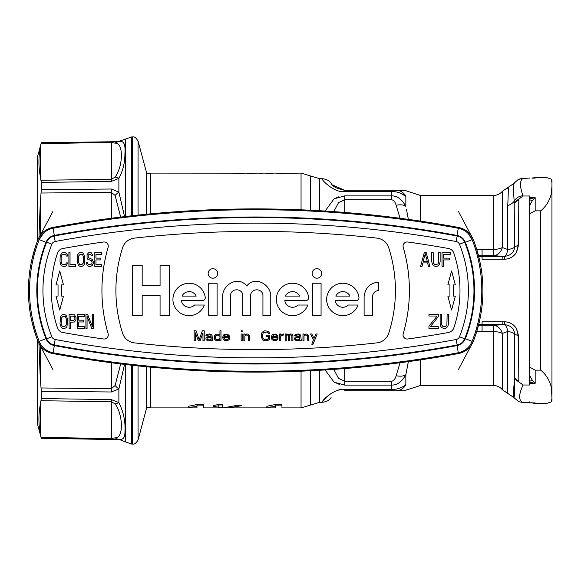 <?xml version="1.0" encoding="UTF-8"?>
<svg xmlns="http://www.w3.org/2000/svg" width="581" height="581" viewBox="0 0 581 581"><rect width="100%" height="100%" fill="white"/><g stroke="black" fill="none" stroke-linecap="round" stroke-linejoin="round"><path stroke-width="0.87" d="M394.753 190.292L346.901 190.292M332.419 184.925L344.715 190.292C336.595 188.585 332.063 186.269 331.112 183.335C332.063 186.261 336.595 188.578 344.715 190.292L344.715 191.585C335.034 193.204 321.997 180.691 322.048 178.694C321.997 180.691 335.034 193.204 344.715 191.585L391.325 191.585L391.325 190.292L344.715 190.292L396.169 190.292C406.526 190.292 406.526 190.292 396.169 190.292L396.169 190.292A11.184 10.872 90 0 1 405.85 196.385C412.118 190.888 412.118 190.888 405.85 196.385L405.85 206.306C401.747 199.08 396.91 195.615 391.325 195.906L344.715 195.906L334.068 198.818L325.099 211.056M403.083 190.292L396.169 190.292L404.601 190.299L420.375 195.463L420.375 221.1M395.073 190.292L399.22 190.292M400.048 218.26L396.169 205.267C395.058 201.672 393.439 199.842 391.325 199.777L391.325 191.585C396.91 191.44 401.747 193.037 405.85 196.385M405.458 196.008L399.496 192.776M336.479 197.562L338.447 196.836M344.235 195.913L344.715 195.906L344.715 199.777L338.556 202.58L333.792 211.629M408.37 219.378L406.511 209.719M344.715 390.708L391.325 390.708L344.715 390.708L344.715 389.415C335.034 387.796 321.997 400.309 322.048 402.306C321.997 400.309 335.034 387.796 344.715 389.415L391.325 389.415L391.325 385.094C397.07 385.283 401.907 381.819 405.85 374.694L408.37 361.622M319.594 370.279L319.594 402.306L322.048 402.306L327.263 396.22M335.586 391.122L337.968 390.338M338.701 390.149L340.183 389.829M325.099 369.944L334.068 382.182L344.715 385.094L391.325 385.094L391.325 381.223C393.431 381.165 395.044 379.335 396.169 375.733A11.177 5.44 15.5 0 0 405.85 374.694L405.85 384.615C401.747 387.963 396.91 389.568 391.325 389.415L391.325 390.708L396.169 390.708C406.526 390.708 406.526 390.708 396.169 390.708L403.824 390.708M339.427 384.44L333.218 381.623M391.325 390.708L346.901 390.708M396.169 390.708A11.184 10.872 -90 0 0 405.85 384.615C412.118 390.112 412.118 390.112 405.85 384.615A11.184 10.872 90 0 1 399.22 390.258M396.169 375.733L400.048 362.74M333.792 369.371L338.556 378.42L344.715 381.223L391.325 381.223M396.169 205.267A11.184 5.44 -15.5 0 1 405.85 206.306M478.715 324.488L482.07 324.656L482.07 321.78L502.848 321.78L502.848 324.656L504.548 324.634A11.184 3.711 -91.8 0 1 507.75 331.482L502.333 333.45A11.184 4.837 0 0 0 493.603 331.635L476.805 331.359M482.07 331.635L482.07 324.656L502.848 324.656L493.603 325.338L478.548 325.157M478.548 255.843L482.07 255.662L482.07 256.344L478.715 256.511M514.2 183.654C513.139 182.55 513.139 188.375 514.2 201.12L514.548 247.165C514.105 252.488 510.772 255.56 504.548 256.366L482.07 256.344L482.07 259.22L504.591 259.213C509.602 259.024 513.553 256.817 516.429 252.575L518.499 245.422L518.811 199.101L523.067 195.986L529.589 195.986L529.589 197.714L535.181 197.714L532.443 200.568A16.769 9.732 57.5 0 1 529.589 199.653L529.589 213.844A11.184 9.783 0 0 1 529.698 213.793L535.181 210.845L540.766 210.845C546.256 206.219 549.815 200.314 551.449 193.146L551.95 190.742L551.95 390.258L551.449 387.854C549.815 380.686 546.256 374.789 540.766 370.155L535.181 370.155L529.589 367.083L529.589 385.014L523.067 385.014L518.811 381.899L518.499 335.578L516.48 328.505C513.597 324.213 509.639 321.976 504.598 321.787L502.848 321.78M529.589 380.889L529.589 381.448M529.589 199.653L529.589 197.714M532.443 200.568L529.589 205.63L529.589 213.844M529.589 382.269L535.181 383.286L532.443 380.432L529.589 375.362L529.698 213.793M529.589 375.362L529.589 377.359A16.769 11.104 -42.5 0 1 530.569 377.425M518.811 401.689L523.067 402.589L535.181 402.916L535.181 403.425L546.598 403.425L551.449 401.827L551.95 398.203L551.449 387.854M523.067 402.589C518.506 400.65 518.506 394.789 523.067 385.014M529.589 178.069L522.987 178.461C519.675 180.597 519.675 186.356 522.987 195.753L523.067 195.986M529.683 402.72L529.589 401.907M532.428 402.844L529.589 402.916M551.95 190.742L551.95 180.088L551.449 179.173L546.598 177.575L535.181 177.575L531.898 178.069M551.449 401.827L551.95 400.912L551.95 398.203M551.95 395.065L551.95 390.258M540.766 370.155L540.766 210.845M532.443 380.432A16.769 9.732 -57.5 0 0 529.589 381.347M529.589 198.731L535.181 197.714L535.181 210.845M551.449 193.146L551.95 185.942M551.95 182.812L551.449 179.173M523.067 178.411L518.811 179.311M522.987 178.461A10.066 9.95 -121.5 0 0 517.736 179.907L519.044 179.18M522.987 195.761A10.066 9.332 159.9 0 0 514.2 201.12A11.184 9.238 -0 0 1 507.75 205.449C508.462 190.241 508.462 184.7 507.75 188.825M518.535 200.133A10.066 8.032 180 0 0 514.548 203.626A10.066 9.267 -18.3 0 1 518.811 199.101M516.429 252.575L518.121 245.523L518.535 222.93M504.591 259.213L504.548 256.366C505.986 255.727 507.053 253.439 507.75 249.518L507.75 205.449M502.848 259.22L502.848 256.344L493.603 255.662L493.603 249.365A11.184 4.837 180 0 0 502.333 247.55L507.75 249.518A11.184 4.452 0 0 0 514.548 247.165A10.066 4.009 180 0 1 518.121 245.523A16.769 6.681 0 0 0 518.499 245.422M476.805 249.641L493.603 249.365L493.603 195.463C497.154 195.39 500.059 193.989 502.333 191.272L502.333 247.55A11.184 9.173 97.2 0 1 493.603 255.662L482.07 255.662L482.07 249.365M493.603 325.338A11.184 9.173 -97.2 0 1 502.333 333.45L502.333 389.728C500.059 387.011 497.154 385.61 493.603 385.537L493.603 325.338M504.598 321.787L504.548 324.634C510.757 325.425 514.091 328.497 514.548 333.835A11.184 4.452 0 0 0 507.75 331.482L507.75 393.417L502.333 389.728M518.499 335.578A16.769 6.681 0 0 0 518.121 335.477L516.48 328.505M518.535 358.056L518.121 335.477A10.066 4.009 180 0 1 514.548 333.835L514.548 377.374A10.066 9.267 -161.7 0 0 518.811 381.899M507.75 393.417L513.125 397.07L514.548 377.374L514.548 397.07M535.181 177.575L535.181 178.084L532.428 178.156M124.581 216.604L118.88 192.115L111.327 189.014L41.295 189.675L41.295 182.441L111.327 181.381L118.88 178.403C122.903 171.032 124.922 162.709 124.944 153.428C125.641 144.19 123.615 140.268 118.88 141.67L41.295 142.708L37.642 156.333L37.642 240.57M41.295 438.205L118.88 439.33C122.94 440.122 124.959 437.718 124.951 432.119C125.605 421.835 123.579 411.994 118.88 402.597L111.327 399.619L41.295 398.559L40.242 404.979C38.499 414.231 38.499 423.593 40.242 433.07L41.295 438.292L37.642 424.667L37.642 340.43M41.295 189.675L40.242 203.357L38.942 237.585M41.295 142.795L40.242 147.93C38.499 157.407 38.499 166.769 40.242 176.021L41.295 182.441M41.295 398.559L41.295 391.325L111.327 391.986L118.88 388.885L124.581 364.396M38.942 343.698L40.242 377.643L41.295 391.325M115.459 439.439L114.036 439.447M41.113 387.977L111.327 388.653L115.103 385.515L120.666 363.924M115.103 385.515A11.177 5.621 50 0 0 118.88 388.885L118.88 402.597A11.184 6.209 -52.8 0 1 115.103 403.846L111.327 401.762L41.113 400.716M41.113 437.362L111.327 438.575L115.103 437.834C123.564 438.873 123.412 415.154 115.103 403.846M115.103 437.834A11.177 8.359 86.8 0 0 118.88 439.33L125.365 441.865L125.365 364.483M124.726 157.32L124.378 160.901M146.652 214.222L146.652 173.102L138.06 141.038L138.06 215.101M146.652 366.778L146.652 407.898L138.06 439.962L138.06 365.899M283.056 173.327L301.052 173.102L301.052 209.814M283.056 173.581L276.345 173.167L279.81 173.131M277.246 173.102L272.99 173.102L272.99 173.581L264.551 173.102M264.653 173.102L262.372 173.102L262.372 173.581L259.017 173.581L259.017 173.102L252.307 173.247M266.439 173.203L269.635 173.167L269.635 173.581M268.291 173.102L269.635 173.167M238.333 173.581L231.347 173.16L238.609 173.581L245.603 173.102L252.307 173.581M238.333 173.327L242.248 173.494M150.443 213.859L150.443 173.102L242.248 173.16M150.443 367.141L150.443 407.898L196.966 407.898L196.966 404.521L203.67 404.521L203.67 407.898L223.206 407.898L237.491 405.255L241.369 405.72L228.369 407.898L275.227 407.898L275.227 404.521L281.938 404.521L281.938 407.898L301.052 407.898L319.594 402.306M275.227 406.439L266.846 407.463L266.846 406.257L266.846 407.463M275.227 404.521L266.846 406.257M228.369 407.898L225.784 407.811M213.735 405.523L213.735 406.635L213.735 405.523L218.209 404.521L222.683 404.521L222.683 407.76L218.209 407.76L218.209 405.887L213.735 406.635M196.966 406.439L188.578 407.463L188.578 406.257L188.578 407.463M196.966 404.521L188.578 406.257M275.227 405.102L281.938 405.102L281.938 404.521M218.209 405.887L218.209 404.521M218.209 404.964L222.683 404.964L222.683 404.521M196.966 405.102L203.67 405.102L203.67 404.521M236.394 173.116L240.832 173.116M120.666 217.076L115.103 195.485A11.184 5.621 -50 0 1 118.88 192.115L118.88 178.403A11.177 6.209 52.8 0 0 115.103 177.147M115.103 195.485L111.327 192.347L41.113 193.023M41.113 180.284L111.327 179.238L115.103 177.154C123.433 165.788 123.542 142.127 115.103 143.166A11.184 8.359 -86.8 0 1 118.88 141.67L41.295 142.708M115.103 143.166L111.327 142.425L41.113 143.638M321.068 315.657L321.068 283.23L312.687 283.23L312.687 315.657L321.068 315.657M122.606 333.262A139.76 139.76 0 0 1 122.606 247.738A13.973 13.973 0 0 1 134.364 238.123A1094.589 1094.589 0 0 1 376.96 238.123A13.973 13.973 0 0 1 388.718 247.738A139.76 139.76 0 0 1 388.718 333.262A13.973 13.973 0 0 1 376.96 342.877A1094.589 1094.589 0 0 1 134.364 342.877A13.973 13.973 0 0 1 122.606 333.262M407.818 338.992A1094.589 1094.589 0 0 0 448.43 332.506A6.987 6.987 0 0 0 453.819 327.88A116.28 116.28 0 0 0 453.819 253.12A6.987 6.987 0 0 0 448.43 248.494A1094.589 1094.589 0 0 0 407.818 242.008A4.19 4.19 0 0 0 403.214 247.339A153.733 153.733 0 0 1 403.214 333.661A4.19 4.19 0 0 0 407.818 338.992M103.505 338.992A1094.589 1094.589 0 0 1 62.893 332.506A6.987 6.987 0 0 1 57.504 327.88A116.28 116.28 0 0 1 57.504 253.12A6.987 6.987 0 0 1 62.893 248.494A1094.589 1094.589 0 0 1 103.505 242.008A4.19 4.19 0 0 1 108.11 247.339A153.733 153.733 0 0 0 108.11 333.661A4.19 4.19 0 0 1 103.505 338.992M51.847 336.755L46.654 338.825A10.066 10.066 0 0 0 54.171 344.991A1108.563 1108.563 0 0 0 457.153 344.991A10.066 10.066 0 0 0 464.669 338.825A130.253 130.253 0 0 0 464.669 242.175A10.066 10.066 0 0 0 457.153 236.009A1108.563 1108.563 0 0 0 54.171 236.009A10.066 10.066 0 0 0 46.654 242.175A130.253 130.253 0 0 0 46.654 338.825A10.066 10.066 0 0 0 54.171 344.991A1108.563 1108.563 0 0 0 457.153 344.991L456.136 339.493A4.474 4.474 0 0 0 459.477 336.755A124.661 124.661 0 0 0 459.477 244.245A4.474 4.474 0 0 0 456.136 241.507A1102.97 1102.97 0 0 0 55.188 241.507A4.474 4.474 0 0 0 51.847 244.245A124.661 124.661 0 0 0 51.847 336.755A4.474 4.474 0 0 0 55.188 339.493A1102.97 1102.97 0 0 0 456.136 339.493M38.266 310.065L38.84 310.065M38.84 270.935L38.266 270.935M424.21 350.568L424.21 350.786A1109.332 1109.332 0 0 1 418.342 351.672L418.342 351.454M92.982 229.546L92.982 229.328A1109.332 1109.332 0 0 0 87.114 230.214L87.063 230.446M418.342 229.546L418.342 229.328A1109.332 1109.332 0 0 1 424.21 230.214M340.408 360.213L340.357 360.431A1109.332 1109.332 0 0 1 334.489 360.859L334.489 360.648M334.489 220.352L334.489 220.141A1109.332 1109.332 0 0 1 340.357 220.569M176.842 220.141A1109.332 1109.332 0 0 0 170.967 220.569L170.916 220.787M176.842 360.859A1109.332 1109.332 0 0 1 170.967 360.431M457.429 344.46L456.986 345.593C460.965 344.736 463.761 342.434 465.366 338.687A131.371 131.371 0 0 0 465.366 242.313C463.761 238.566 460.965 236.264 456.986 235.407A1109.674 1109.674 0 0 0 54.345 235.407C50.358 236.264 47.569 238.566 45.957 242.313A131.371 131.371 0 0 0 45.957 338.687C47.569 342.434 50.358 344.736 54.345 345.593A1109.674 1109.674 0 0 0 456.986 345.593L458.3 352.747C464.865 351.331 469.47 347.532 472.128 341.359A138.641 138.641 0 0 0 472.128 239.641L468.061 233.417M43.575 233.112L39.196 239.641A138.641 138.641 0 0 0 39.196 341.359C41.854 347.532 46.458 351.331 53.024 352.747L54.345 345.593L53.895 344.46M92.982 351.672A1109.332 1109.332 0 0 1 87.114 350.786M36.204 244.507L33.691 252.474M30.938 264.05L30.815 264.725M37.656 340.473L38.012 341.396A139.76 139.76 0 0 1 38.012 239.604L37.656 240.527M30.815 316.275L30.938 316.95M33.691 328.526L36.204 336.493M38.012 341.396C40.815 347.968 45.71 352.013 52.697 353.524A1117.771 1117.771 0 0 0 458.634 353.524C465.613 352.013 470.508 347.968 473.312 341.396A139.76 139.76 0 0 0 473.312 239.604C470.508 233.032 465.613 228.987 458.634 227.476A1117.771 1117.771 0 0 0 52.697 227.476C45.71 228.987 40.815 233.032 38.012 239.604M473.668 340.473L473.312 341.396M475.12 336.501L477.633 328.526M480.385 316.95L480.516 316.275M480.516 264.725L480.385 264.05M477.633 252.474L475.127 244.507M473.668 240.527L473.312 239.604M472.462 313.696L471.881 313.696M471.024 260.368L471.787 263.839M468.874 252.394L468.337 250.665M467.436 247.934L465.686 243.127M465.221 337.416L465.839 337.474L465.686 337.873M462.701 341.94A11.184 11.17 21 0 0 465.839 337.474L467.436 333.066M468.337 330.335L468.874 328.606M471.787 317.161L471.024 320.632M472.462 267.304L471.881 267.304M469.266 325.157L469.869 325.157L470.152 324.096M470.152 256.904L469.869 255.843L469.266 255.843M469.869 325.157L469.237 326.834L468.794 326.834M465.221 243.584L465.839 243.526A11.184 11.17 -20.9 0 0 462.701 239.06M468.794 254.166L469.237 254.166L469.869 255.843M39.537 263.839L40.3 260.368M38.869 267.304L39.443 267.304M38.869 313.696L39.443 313.696M40.3 320.632L39.537 317.161M41.171 324.096L41.454 325.157L42.057 325.157M42.057 255.843L41.454 255.843L41.171 256.904M46.102 243.584L45.485 243.526L43.887 247.934M42.987 250.665L42.449 252.394M41.454 255.843L42.093 254.166L42.529 254.166M42.449 328.606L42.987 330.335M43.887 333.066L45.485 337.474A11.184 11.17 159.1 0 0 48.63 341.94M45.638 337.873L45.485 337.474L46.102 337.416M45.638 243.127L45.485 243.526A11.184 11.17 -159 0 1 48.63 239.06M42.529 326.834L42.093 326.834L41.454 325.157M45.957 338.687L39.196 341.359C41.854 347.532 46.458 351.331 53.024 352.747A1116.951 1116.951 0 0 0 458.3 352.747C464.865 351.331 469.47 347.532 472.128 341.359L465.366 338.687M465.366 242.313L472.128 239.641C469.47 233.468 464.865 229.669 458.3 228.253A1116.951 1116.951 0 0 0 53.024 228.253C46.458 229.669 41.854 233.468 39.196 239.641L45.957 242.313M472.484 270.935L473.057 270.935M473.057 310.065L472.484 310.065M453.282 284.908L455.351 284.908L451.604 270.935L447.857 284.908L449.926 284.908L449.926 296.092L447.857 296.092L451.604 310.065L455.351 296.092L453.282 296.092L453.282 284.908M426.171 252.488L424.304 252.488L420.579 266.461L421.973 266.461L422.91 262.895L427.565 262.895L428.495 266.461L429.896 266.461L426.171 252.488M425.234 253.672L427.333 261.704L423.142 261.704L425.234 253.672M440.144 261.704L440.144 252.488L438.749 252.488L438.51 262.895L438.045 263.789L436.418 264.675L434.552 264.377L433.39 262.895L433.157 252.488L431.756 252.488L431.756 261.704L432.46 264.377L433.39 265.568L435.481 266.461L437.58 266.163L439.447 264.377L440.144 261.704M443.405 266.461L443.405 259.918L449.462 259.918L449.462 258.138L443.405 258.138L443.405 254.267L450.391 254.267L450.391 252.488L442.01 252.488L442.01 266.461L443.405 266.461M438.277 316.623L438.277 314.539L428.96 314.539L428.96 316.028L437.115 316.028L428.96 326.137L428.96 328.512L438.277 328.512L438.277 326.733L430.361 326.733L438.277 316.623M448.532 323.755L448.532 314.539L447.13 314.539L446.898 324.946L445.736 326.435L444.799 326.733L442.94 326.435L441.771 324.946L441.538 314.539L440.144 314.539L440.144 323.755L440.841 326.435L441.771 327.619L443.869 328.512L445.968 328.214L447.828 326.435L448.532 323.755M58.042 284.908L55.979 284.908L59.72 270.935L63.467 284.908L61.397 284.908L61.397 296.092L63.467 296.092L59.72 310.065L55.979 296.092L58.042 296.092L58.042 284.908M63.031 314.539L61.325 315.432L60.569 316.623L60.003 323.755L61.325 327.619L63.031 328.512L64.542 328.512L66.249 327.619L67.004 326.435L67.57 319.296L66.249 315.432L64.542 314.539L63.031 314.539M63.031 316.325L65.297 316.623L66.437 319.296L66.249 324.946L64.542 326.733L62.269 326.435L61.136 323.755L61.325 318.105L63.031 316.325M76.089 317.807L74.571 314.837L69.088 314.539L69.088 328.512L70.221 328.512L70.221 322.266L74.571 321.976L75.9 319.891L76.089 317.807M73.816 320.487L70.221 320.487L70.221 316.028L74.383 316.325L74.949 318.7L73.816 320.487M84.412 326.733L78.74 326.733L78.74 321.976L83.657 321.976L83.657 320.189L78.74 320.189L78.74 316.325L84.412 316.325L84.412 314.539L77.6 314.539L77.6 328.512L84.412 328.512L84.412 326.733M87.063 328.512L87.063 316.325L91.798 328.512L93.497 328.512L93.497 314.539L92.364 314.539L92.364 326.435L87.629 314.539L85.93 314.539L85.93 328.512L87.063 328.512M67.381 262.895L66.249 262.895L66.06 263.789L64.731 264.675L63.031 264.675L61.702 263.789L61.136 261.704L61.136 257.245L61.702 255.161L63.031 254.267L64.731 254.267L66.06 255.161L66.249 256.054L67.381 256.054L67.193 254.565L65.682 252.786L62.08 252.786L60.192 255.756L60.003 261.704L60.569 264.377L62.08 266.163L64.731 266.461L66.437 265.568L67.381 262.895M68.899 252.488L68.899 266.461L75.712 266.461L75.712 264.675L70.032 264.675L70.032 252.488L68.899 252.488M80.251 252.488L78.551 253.381L77.789 254.565L77.222 261.704L78.551 265.568L80.251 266.461L81.768 266.461L83.468 265.568L84.223 264.377L84.797 257.245L83.468 253.381L81.768 252.488L80.251 252.488M80.251 254.267L82.524 254.565L83.657 257.245L83.468 262.895L81.768 264.675L79.495 264.377L78.362 261.704L78.551 256.054L80.251 254.267M91.609 255.756L92.742 255.756L92.553 254.863L91.232 252.786L90.28 252.488L88.581 252.786L87.063 254.565L87.063 258.138L87.818 259.322L91.232 260.513L92.176 262.002L91.798 263.789L90.469 264.675L88.203 264.377L87.441 262.597L86.308 262.597L87.063 265.27L88.958 266.461L90.469 266.461L92.176 265.568L93.309 263.193L93.309 261.704L92.176 259.322L88.203 257.543L88.203 255.161L89.336 254.267L90.469 254.267L91.609 255.756M101.639 264.675L95.959 264.675L95.959 259.918L100.883 259.918L100.883 258.138L95.959 258.138L95.959 254.267L101.639 254.267L101.639 252.488L94.826 252.488L94.826 266.461L101.639 266.461L101.639 264.675M132.679 315.657L142.178 315.657L142.178 295.25L160.065 295.25L160.065 315.657L169.572 315.657L169.572 265.343L160.065 265.343L160.065 285.75L142.178 285.75L142.178 265.343L132.679 265.343L132.679 315.657M208.702 315.657L217.091 315.657L217.091 283.23L208.702 283.23L208.702 315.657M230.504 296.651C229.655 287.551 243.664 287.551 242.807 296.651L242.807 315.657L250.629 315.657L250.629 296.651C249.772 287.551 263.789 287.551 262.932 296.651L262.932 315.657L270.753 315.657L270.753 296.651C271.269 284.537 254.899 275.271 246.722 286.026C238.522 275.307 222.196 284.552 222.683 296.651L222.683 315.657L230.504 315.657L230.504 296.651M372.501 296.651C372.973 292.911 375.021 290.863 378.652 290.5L378.652 282.112C370.046 282.947 365.202 287.791 364.113 296.651L364.113 315.657L372.501 315.657L372.501 296.651M316.877 278.205A4.75 4.75 0 0 0 321.627 273.448A4.75 4.75 0 0 0 316.877 268.698A4.75 4.75 0 0 0 312.128 273.448A4.75 4.75 0 0 0 316.877 278.205M212.9 278.205A4.75 4.75 0 0 0 217.65 273.448A4.75 4.75 0 0 0 212.9 268.698A4.75 4.75 0 0 0 208.143 273.448A4.75 4.75 0 0 0 212.9 278.205M205.224 297.421A16.21 16.21 0 0 0 181.512 285.14A16.21 16.21 0 0 0 178.49 311.67A16.21 16.21 0 0 0 204.352 305.032L194.613 305.032A7.829 7.829 0 0 1 181.388 300.566L202.449 300.566A2.796 2.796 0 0 0 205.224 297.421M182.064 296.092A7.829 7.829 0 0 1 196.211 296.092L182.064 296.092M284.813 300.566L305.867 300.566A2.796 2.796 0 0 0 308.642 297.421A16.21 16.21 0 0 0 284.93 285.14A16.21 16.21 0 0 0 281.908 311.67A16.21 16.21 0 0 0 307.777 305.032L298.038 305.032A7.829 7.829 0 0 1 284.813 300.566M285.489 296.092A7.829 7.829 0 0 1 299.629 296.092L285.489 296.092M358.956 297.421A16.21 16.21 0 0 0 335.244 285.14A16.21 16.21 0 0 0 332.223 311.67A16.21 16.21 0 0 0 358.092 305.032L348.346 305.032A7.829 7.829 0 0 1 335.128 300.566L356.182 300.566A2.796 2.796 0 0 0 358.956 297.421M335.803 296.092A7.829 7.829 0 0 1 349.944 296.092L335.803 296.092M202.972 332.891L202.972 340.815L204.229 340.815L204.229 330.749L202.348 330.749L199.203 339.74L196.058 330.749L194.17 330.749L194.17 340.815L195.427 340.815L195.427 332.891L198.361 340.815L200.038 340.815L202.972 332.891M212.617 340.815L211.985 335.034L209.683 333.959L206.538 334.387L205.906 335.673L209.683 334.816L210.939 335.244L211.15 336.319L206.749 336.958L205.906 338.244L206.117 339.74L208.005 340.815L210.307 340.597L211.15 339.74L211.571 340.815L212.617 340.815M211.15 337.176L211.15 338.454L210.307 339.529L209.262 339.958L207.17 339.529L206.959 338.672L207.584 337.605L211.15 337.176M221.005 340.815L221.005 330.749L219.952 330.749L219.952 335.244L218.906 334.177L215.972 334.177L214.505 335.673L214.295 338.244L214.716 339.529L215.972 340.597L218.906 340.597L219.952 339.529L219.952 340.815L221.005 340.815M219.952 336.319L219.952 338.454L218.906 339.529L217.229 339.74L215.762 339.101L215.34 336.748L215.972 335.462L218.071 335.034L219.952 336.319M222.683 337.387L223.307 339.529L224.985 340.597L227.708 340.597L229.175 339.529L229.386 338.672L228.34 338.672L227.498 339.74L225.196 339.74L223.729 337.815L223.729 337.387L229.386 337.387L229.175 335.673L227.498 334.177L224.353 334.387L223.307 335.244L222.683 337.387M223.939 336.319L224.774 335.244L226.031 334.816L227.294 335.034L228.34 336.101L228.34 336.53L223.939 336.319M242.175 340.815L242.175 333.959L241.13 333.959L241.13 340.815L242.175 340.815M242.175 331.824L242.175 330.749L241.13 330.749L241.13 331.824L242.175 331.824M244.899 340.815L244.899 335.891L246.787 334.816L248.465 335.673L248.675 340.815L249.721 340.815L249.51 335.673L248.254 334.177L246.787 333.959L244.899 335.034L244.899 333.959L243.853 333.959L243.853 340.815L244.899 340.815M269.635 338.454L269.635 335.244L266.497 335.244L266.497 336.53L268.378 336.53L268.378 338.244L267.543 339.311L263.977 339.311L262.721 337.387L262.721 334.177L263.353 332.681L266.701 332.034L268.168 332.681L268.378 333.32L269.635 333.32L268.589 331.395L264.82 330.749L262.089 332.252L261.465 334.177L261.465 337.387L262.932 340.168L264.82 340.815L267.754 340.597L269.431 339.311L269.635 338.454M271.312 337.387L271.944 339.529L273.622 340.597L276.345 340.597L277.812 339.529L278.023 338.672L276.977 338.672L276.135 339.74L273.833 339.74L272.366 337.815L272.366 337.387L278.023 337.387L277.812 335.673L276.135 334.177L272.99 334.387L271.944 335.244L271.312 337.387M272.576 336.319L273.411 335.244L274.668 334.816L275.924 335.034L276.977 336.101L276.977 336.53L272.576 336.319M280.746 340.815L280.746 336.53L281.378 335.673L283.477 335.034L283.477 333.959L280.746 335.244L280.746 333.959L279.701 333.959L279.701 340.815L280.746 340.815M286.201 340.815L286.201 335.462L287.246 334.816L288.503 335.673L288.503 340.815L289.556 340.815L289.556 335.673L290.391 334.816L291.858 335.673L291.858 340.815L292.911 340.815L292.911 335.673L292.069 334.177L290.602 333.959L289.345 334.816L288.089 333.959L286.201 334.605L286.201 333.959L285.155 333.959L285.155 340.815L286.201 340.815M301.292 340.815L300.667 335.034L298.358 333.959L295.213 334.387L294.589 335.673L298.358 334.816L299.614 335.244L299.825 336.319L295.424 336.958L294.589 338.244L294.792 339.74L296.68 340.815L298.99 340.597L299.825 339.74L300.246 340.815L301.292 340.815M299.825 337.176L299.825 338.454L298.99 339.529L297.937 339.958L295.845 339.529L295.635 338.672L296.259 337.605L299.825 337.176M304.016 340.815L304.016 335.891L305.904 334.816L307.581 335.673L307.792 340.815L308.838 340.815L308.634 335.673L307.371 334.177L305.904 333.959L304.016 335.034L304.016 333.959L302.97 333.959L302.97 340.815L304.016 340.815M313.45 339.958L311.779 344.235L313.036 344.235L317.226 333.959L315.97 333.959L314.081 338.454L311.779 333.959L310.515 333.959L313.45 339.958M301.052 173.102L319.594 178.694L319.594 210.721M344.715 385.094L344.715 368.55M391.325 199.777L344.715 199.777L344.715 212.45M420.375 359.9L420.375 385.537L493.603 385.537M529.589 383.286L535.181 383.286L535.181 370.155M530.569 203.575A16.769 11.104 42.5 0 1 529.589 203.64M514.548 203.626L514.548 200.547M518.499 232.589A16.769 8.577 0 0 1 518.121 232.72M518.499 348.411A16.769 8.577 0 0 0 518.121 348.28M518.535 380.867A10.066 8.032 180 0 1 514.548 377.374M111.327 189.014L111.327 218.253M40.242 234.245L40.242 203.357M111.327 141.582L111.327 181.381M40.242 176.021L40.242 147.93M111.327 399.619L111.327 439.418M40.242 433.07L40.242 404.979M111.327 362.747L111.327 391.986M40.242 377.643L40.242 345.542M125.365 216.517L125.365 139.135L118.88 141.35M131.662 215.791L131.662 136.927L125.365 139.135M125.365 441.865L131.662 444.073L131.662 365.209M131.662 444.073L132.461 444.102L132.461 365.296M132.461 215.704L132.461 136.898C133.209 137.486 134.305 135.09 138.06 141.038M301.052 371.186L301.052 407.898M310.327 175.898L310.327 210.235M310.327 370.765L310.327 405.102M46.654 242.175L51.847 244.245M456.136 241.507L457.153 236.009A1108.563 1108.563 0 0 0 54.171 236.009L55.188 241.507M53.024 228.253L54.345 235.407L53.895 236.54M457.429 236.54L456.986 235.407L458.3 228.253M54.171 344.991L55.188 339.493M459.477 244.245L464.669 242.175A130.253 130.253 0 0 1 464.669 338.825L459.477 336.755M319.594 178.694L322.048 178.694C326.231 179.057 329.253 180.604 331.119 183.335M322.048 402.306C326.231 401.943 329.253 400.396 331.119 397.665M404.194 390.708L420.375 385.537M535.181 403.425L531.898 402.931M517.736 179.907L513.684 183.603L502.333 191.272M420.375 195.463L493.603 195.463M513.125 397.07L519.044 401.82M41.295 438.292L118.88 439.65M131.662 136.927L132.461 136.898M132.461 444.102C133.209 443.514 134.305 445.91 138.06 439.962M150.443 407.898L146.652 407.237M150.443 173.102L146.652 173.763M31.846 259.714L34.875 248.515M38.077 239.437L52.886 211.506M479.478 321.286L476.456 332.485M473.246 341.563L458.445 369.494M479.478 259.714L476.456 248.515M473.246 239.437L458.445 211.506M31.846 321.286L34.875 332.485M38.077 341.563L52.886 369.494"/></g></svg>
